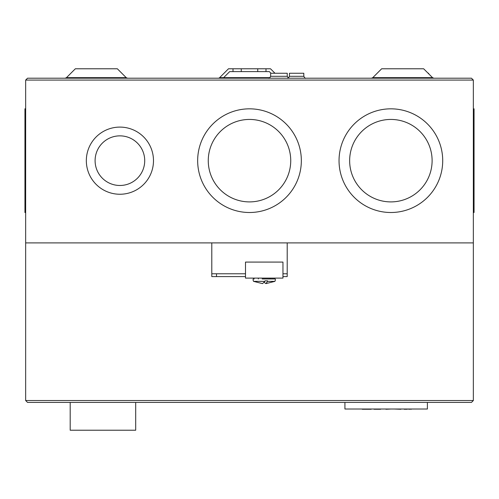 <?xml version="1.0" encoding="UTF-8"?>
<svg xmlns="http://www.w3.org/2000/svg" width="499" height="499" viewBox="0 0 499 499"><rect width="100%" height="100%" fill="white"/><g stroke="black" fill="none" stroke-linecap="round" stroke-linejoin="round"><path stroke-width="0.75" d="M471.455 402.419L473.345 400.535L471.455 402.419L27.545 402.419L25.655 400.535L27.545 402.419M27.545 78.2L25.655 80.083L27.545 78.2L471.455 78.2L473.345 80.083L473.345 400.535L25.655 400.535L25.655 242.901L473.345 242.901L287.199 242.901L287.199 273.77L282.958 273.77M245.496 273.77L211.801 273.77L211.801 242.901L25.655 242.901L25.655 80.083L473.345 80.083L471.455 78.2M287.199 273.77L287.199 276.596L282.958 276.596M245.496 276.596L211.801 276.596L211.801 273.77M135.691 402.419L135.691 430.225L70.191 430.225L70.191 402.419M245.496 262.081L245.496 278.105L282.958 278.105L282.958 262.081L245.496 262.081M262.15 278.953L275.223 278.953L275.417 279.895L274.905 281.361L265.917 283.613L264.227 282.409M254.203 278.953L253.23 278.953L253.037 279.895L253.548 281.361L264.882 281.361L265.013 280.837L267.558 280.837L267.564 281.361L274.905 281.361M253.548 281.361L262.536 283.613L264.882 281.361M267.564 281.361L265.917 283.613M257.746 71.606L233.008 71.606L257.746 71.606L257.746 68.775L265.992 68.775L228.498 68.775L219.629 77.651L270.096 77.651M270.976 73.253L269.329 71.606L265.992 71.606L265.992 68.775L270.502 68.775L274.974 73.253M218.294 78.2A1.884 1.884 90.1 0 0 219.629 77.651L223.627 77.651L229.671 71.606L233.008 71.606L233.008 68.775L257.746 68.775M432.527 77.651L372.784 77.651L381.66 68.775L423.651 68.775L432.527 77.651L433.862 78.2M126.216 77.651L66.473 77.651L75.349 68.775L117.34 68.775L126.216 77.651L127.544 78.2M473.345 212.505L474.05 212.505L474.05 108.832L473.345 108.832M153.486 160.672A33.576 33.576 0 0 1 119.91 194.248A33.576 33.576 0 0 1 86.333 160.672A33.576 33.576 0 0 1 119.91 127.095A33.576 33.576 0 0 1 153.486 160.672M301.34 160.672A51.84 51.84 0 0 1 249.5 212.505A51.84 51.84 0 0 1 197.66 160.672A51.84 51.84 0 0 1 249.5 108.832A51.84 51.84 0 0 1 301.34 160.672M442.713 160.672A51.84 51.84 0 0 1 390.873 212.505A51.84 51.84 0 0 1 339.039 160.672A51.84 51.84 0 0 1 390.873 108.832A51.84 51.84 0 0 1 442.713 160.672M25.655 108.794L24.95 108.794L24.95 212.543L25.655 212.543M428.635 73.758L428.635 73.253L428.13 73.253M303.81 76.316L303.81 73.253L289.439 73.253L289.439 76.316L303.81 76.316C304.852 78.056 305.482 78.686 305.694 78.2M287.262 76.316L287.262 73.253L270.645 73.253L270.645 76.316L287.262 76.316L288.347 78.025M95.097 160.672A24.807 24.807 0 0 1 119.91 135.859A24.807 24.807 0 0 1 144.716 160.672A24.807 24.807 0 0 1 119.91 185.478A24.807 24.807 0 0 1 95.097 160.672M208.264 160.672A41.236 41.236 0 0 1 249.5 119.436A41.236 41.236 0 0 1 290.736 160.672A41.236 41.236 0 0 1 249.5 201.902A41.236 41.236 0 0 1 208.264 160.672M349.643 160.672A41.236 41.236 0 0 1 390.873 119.436A41.236 41.236 0 0 1 432.109 160.672A41.236 41.236 0 0 1 390.873 201.902A41.236 41.236 0 0 1 349.643 160.672M269.329 71.606L229.671 71.606M241.254 71.606L241.254 68.775L241.254 71.606M228.498 68.775L270.502 68.775M409.604 409.018L411.257 409.255M407.29 409.018L409.841 409.255M405.837 409.018L407.109 409.255L406.305 409.255M403.953 409.018L405.656 409.255L404.658 409.255M405.712 409.255L404.259 409.255M394.054 409.018L400.89 409.255M385.927 409.255L390.991 409.018L383.924 409.018M373.788 409.018L379.209 409.255M374.025 409.255L380.625 409.255M362.012 409.018L371.2 409.255L362.243 409.255M344.928 402.419L344.928 409.018L427.394 409.018L427.394 402.419M216.51 276.596L216.51 273.77M270.115 278.953L270.115 278.105M258.339 278.953L258.339 278.105M372.784 77.651L371.456 78.2M66.473 77.651L65.138 78.2M289.439 76.316C288.397 78.056 287.767 78.686 287.555 78.2M270.645 76.316C269.591 78.062 268.967 78.692 268.761 78.2"/></g></svg>

